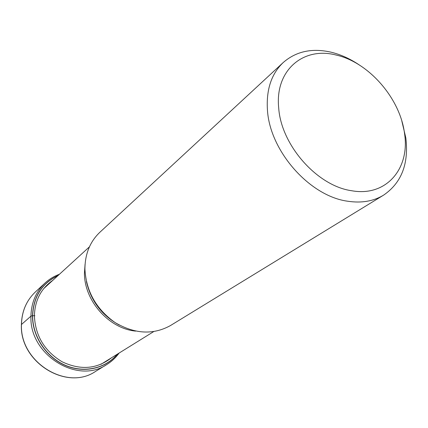 <?xml version="1.0" encoding="UTF-8"?>
<svg xmlns="http://www.w3.org/2000/svg" width="428" height="428" viewBox="0 0 428 428"><rect width="100%" height="100%" fill="white"/><g stroke="black" fill="none" stroke-linecap="round" stroke-linejoin="round"><path stroke-width="0.64" d="M57.866 275.696C41.976 283.357 33.566 296.684 32.635 315.677L34.887 315.762M117.288 354.186C105.475 368.626 83.786 373.484 64.879 365.084C45.967 356.743 32.458 335.996 32.635 315.677L32.485 315.693C33.438 296.492 41.981 283.085 58.117 275.471M283.229 62.525L99.895 232.244C90.003 241.665 85.006 253.965 84.921 269.142C86.156 291.34 96.204 309.139 115.052 322.546C134.708 334.108 153.197 335.103 170.515 325.526L383.611 195.125C373.451 201.267 361.494 203.3 347.745 201.23C309.84 196.281 269.908 151.255 267.452 110.178C266.109 89.719 271.368 73.835 283.229 62.525C296.085 51.344 311.985 47.883 330.93 52.157C340.763 54.527 350.297 58.85 359.531 65.126M401.817 120.98L405.83 137.907C408.911 163.78 401.507 182.858 383.611 195.125M278.698 107.926C274.771 70.288 303.345 46.411 336.066 55.03C368.743 62.237 400.185 98.419 404.53 133.424C410.163 168.579 386.27 197.073 351.634 190.728C317.255 186.009 281.116 145.204 278.698 107.926M21.405 324.552L30.95 316.148L32.485 315.693C32.298 336.135 45.94 356.995 64.992 365.303C84.038 373.671 105.823 368.636 117.572 354.01M21.475 324.397C19.49 362.035 66.805 391.294 95.524 371.418C66.656 391.336 19.41 362.131 21.405 324.499C21.785 311.322 26.44 300.477 35.38 291.966C26.488 300.429 21.849 311.242 21.475 324.397M95.524 371.418L106.754 364.549C77.527 384.804 29.05 354.673 30.95 316.148C31.287 302.682 35.984 291.645 45.036 283.026L35.38 291.966M111.457 357.808C96.942 369.102 80.512 370.439 62.162 361.81C44.555 351.19 35.294 335.836 34.39 315.741C34.919 300.301 41.056 288.493 52.799 280.329M135.649 331.106C108.942 328.645 84.188 300.702 84.444 273.08L85.065 264.285M87.125 284.427C91.838 301.43 101.741 314.505 116.823 323.659M106.754 364.549C111.644 361.532 115.763 357.701 119.112 353.057M59.449 274.252C54.072 276.215 49.268 279.136 45.036 283.026M89.431 246.844L43.677 288.67M153.62 331.641L100.954 364.324M119.385 325.125C101.928 315.5 90.934 300.98 86.408 281.565"/></g></svg>
